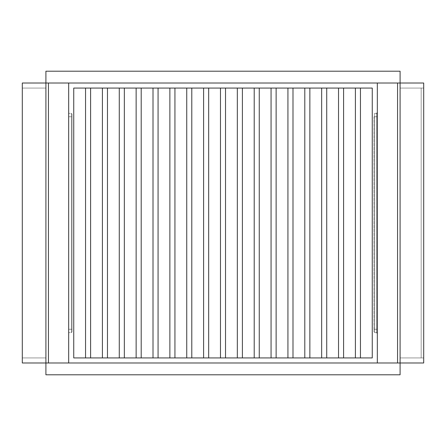 <?xml version="1.0" encoding="UTF-8"?>
<svg xmlns="http://www.w3.org/2000/svg" width="446" height="446" viewBox="0 0 446 446"><rect width="100%" height="100%" fill="white"/><g stroke="black" fill="none" stroke-linecap="round" stroke-linejoin="round"><path stroke-width="0.33" stroke-dasharray="2.23 1.67" d="M400.09 71.209L45.91 71.209L45.91 83.017L400.09 83.017L400.09 71.209M397.559 83.017L397.559 362.983L377.322 362.983L377.322 83.017L397.559 83.017L397.559 362.983L400.09 362.983L400.09 83.017L400.09 362.983L400.09 83.017L423.7 83.017L423.7 362.983L400.09 362.983L400.09 374.791L45.91 374.791L45.91 83.017L68.678 83.017L68.678 362.983L48.441 362.983L48.441 83.017L48.441 362.983L45.91 362.983L400.09 362.983L22.3 362.983L22.3 83.017L45.91 83.017L45.91 362.983L45.91 83.017L400.09 83.017L397.559 83.017L397.559 362.983M377.322 83.017L68.678 83.017L68.678 362.983L377.322 362.983L377.322 83.017L377.322 362.983M48.441 362.983L48.441 83.017M72.051 116.718L72.051 331.952L72.051 114.048L72.051 329.282L72.051 116.718L71.377 116.718L71.377 113.373L71.377 116.718L72.051 116.718L71.377 116.718L71.377 329.282L71.377 116.718L72.051 116.718M68.678 329.282L68.678 113.373L68.678 332.627L68.678 113.373L68.678 332.627L68.678 329.282L71.377 329.282L71.377 332.627L71.377 329.282L72.051 329.282L72.051 331.952L72.051 329.282L71.377 329.282L71.377 332.627L71.377 329.282L72.051 329.282L71.377 329.282L71.377 113.373L71.377 329.282L68.678 329.282M373.949 116.718L373.949 331.952L373.949 116.718L374.623 116.718L373.949 116.718L374.623 116.718L374.623 113.373L374.623 329.282L373.949 329.282L374.623 329.282L374.623 332.627L374.623 329.282L373.949 329.282L374.623 329.282L374.623 113.373L374.623 116.718L373.949 116.718M377.322 329.282L377.322 112.699L377.322 333.301L377.322 329.282L374.623 329.282L374.623 116.718L374.623 332.627L374.623 329.282L377.322 329.282L376.647 329.282L376.647 116.718L374.623 116.718L377.322 116.718L374.623 116.718L376.647 116.718L376.647 113.373L376.647 116.718L377.322 116.718L376.647 116.718L376.647 329.282L374.623 329.282L377.322 329.282M85.548 88.074L73.741 88.074L85.548 88.074L73.741 88.074L73.741 357.926L73.741 88.074L73.741 357.926L85.548 357.926L73.741 357.926L85.548 357.926L85.548 88.074L85.548 357.926L90.605 357.926L90.605 88.074L102.413 88.074L85.548 88.074L85.548 357.926M355.395 357.926L343.587 357.926L355.395 357.926L355.395 88.074L355.395 357.926L372.259 357.926L360.452 357.926L360.452 88.074L372.259 88.074L372.259 357.926L372.259 88.074L372.259 357.926L360.452 357.926L360.452 88.074L372.259 88.074L355.395 88.074L355.395 357.926L343.587 357.926L343.587 88.074L355.395 88.074L338.531 88.074L338.531 357.926L326.723 357.926L326.723 88.074L338.531 88.074L321.661 88.074L321.661 357.926L309.858 357.926L309.858 88.074L321.661 88.074L304.796 88.074L304.796 357.926L292.994 357.926L292.994 88.074L304.796 88.074L287.932 88.074L287.932 357.926L276.124 357.926L276.124 88.074L287.932 88.074L271.068 88.074L271.068 357.926L259.26 357.926L259.26 88.074L271.068 88.074L254.203 88.074L254.203 357.926L242.395 357.926L242.395 88.074L254.203 88.074L237.333 88.074L237.333 357.926L225.531 357.926L225.531 88.074L237.333 88.074L220.469 88.074L220.469 357.926L208.667 357.926L208.667 88.074L220.469 88.074L203.605 88.074L203.605 357.926L191.797 357.926L191.797 88.074L203.605 88.074L186.74 88.074L186.74 357.926L174.932 357.926L174.932 88.074L186.74 88.074L169.876 88.074L169.876 357.926L158.068 357.926L158.068 88.074L169.876 88.074L153.006 88.074L153.006 357.926L141.204 357.926L141.204 88.074L153.006 88.074L136.141 88.074L136.141 357.926L124.339 357.926L124.339 88.074L136.141 88.074L119.277 88.074L119.277 357.926L107.469 357.926L107.469 88.074L119.277 88.074L102.413 88.074L102.413 357.926L90.605 357.926L90.605 88.074L90.605 357.926L102.413 357.926L90.605 357.926M321.661 357.926L309.858 357.926L309.858 88.074L309.858 357.926L321.661 357.926L321.661 88.074L321.661 357.926L326.723 357.926L326.723 88.074L326.723 357.926L338.531 357.926L326.723 357.926M254.203 357.926L242.395 357.926L242.395 88.074L242.395 357.926L254.203 357.926L254.203 88.074L254.203 357.926L259.26 357.926L259.26 88.074L259.26 357.926L271.068 357.926L259.26 357.926M237.333 357.926L225.531 357.926L225.531 88.074L225.531 357.926L237.333 357.926L237.333 88.074L237.333 357.926L242.395 357.926M107.469 88.074L119.277 88.074L119.277 357.926L107.469 357.926L107.469 88.074L107.469 357.926L124.339 357.926L124.339 88.074L124.339 357.926L136.141 357.926L124.339 357.926M169.876 357.926L158.068 357.926L158.068 88.074L158.068 357.926L169.876 357.926L169.876 88.074L169.876 357.926L174.932 357.926L174.932 88.074L174.932 357.926L186.74 357.926L174.932 357.926M304.796 357.926L292.994 357.926L292.994 88.074L292.994 357.926L304.796 357.926L304.796 88.074L304.796 357.926L309.858 357.926M220.469 357.926L220.469 88.074L220.469 357.926L208.667 357.926L208.667 88.074L208.667 357.926L225.531 357.926M141.204 88.074L153.006 88.074L153.006 357.926L141.204 357.926L141.204 88.074L141.204 357.926L158.068 357.926M203.605 357.926L191.797 357.926L191.797 88.074L191.797 357.926L203.605 357.926L203.605 88.074L203.605 357.926L208.667 357.926M287.932 357.926L276.124 357.926L276.124 88.074L276.124 357.926L287.932 357.926L287.932 88.074L287.932 357.926L292.994 357.926M68.678 83.017L68.678 362.983M271.068 88.074L271.068 357.926L271.068 88.074L259.26 88.074M186.74 88.074L186.74 357.926L186.74 88.074L174.932 88.074M338.531 88.074L338.531 357.926L338.531 88.074L326.723 88.074M343.587 357.926L343.587 88.074L343.587 357.926L338.531 357.926M136.141 88.074L136.141 357.926L136.141 88.074L124.339 88.074M102.413 88.074L102.413 357.926L102.413 88.074L90.605 88.074M45.91 88.074L22.3 88.074L22.3 357.926L22.3 88.074L22.3 357.926L22.3 88.074L22.3 357.926L22.3 88.074L22.3 357.926L22.3 88.074L22.3 357.926L22.3 88.074L22.3 357.926L22.3 88.074L22.3 357.926L22.3 88.074L22.3 357.926L22.3 88.074L22.3 357.926L22.3 88.074L22.3 357.926L22.3 88.074L45.91 88.074L22.3 88.074L45.91 88.074L22.3 88.074L45.91 88.074L22.3 88.074L45.91 88.074L22.3 88.074L45.91 88.074L22.3 88.074L45.91 88.074L22.3 88.074L45.91 88.074L22.3 88.074L45.91 88.074L22.3 88.074L45.91 88.074L22.3 88.074L45.91 88.074L45.91 357.926L22.3 357.926L45.91 357.926L22.3 357.926L45.91 357.926L22.3 357.926L45.91 357.926L22.3 357.926L45.91 357.926L22.3 357.926L45.91 357.926L22.3 357.926L45.91 357.926L22.3 357.926L45.91 357.926L22.3 357.926L45.91 357.926L22.3 357.926L45.91 357.926L22.3 357.926L45.91 357.926L45.91 88.074M423.7 357.926L421.169 357.926L423.7 357.926L421.169 357.926L423.7 357.926L421.169 357.926L423.7 357.926L421.169 357.926L423.7 357.926L421.169 357.926L423.7 357.926L421.169 357.926L423.7 357.926L421.169 357.926L423.7 357.926L421.169 357.926L423.7 357.926L421.169 357.926L423.7 357.926L423.7 88.074L421.169 88.074L423.7 88.074L421.169 88.074L423.7 88.074L421.169 88.074L423.7 88.074L421.169 88.074L423.7 88.074L421.169 88.074L423.7 88.074L421.169 88.074L423.7 88.074L421.169 88.074L423.7 88.074L421.169 88.074L423.7 88.074L421.169 88.074L423.7 88.074L423.7 357.926L400.09 357.926L421.169 357.926L421.169 88.074L421.169 357.926L421.169 88.074L421.169 357.926L421.169 88.074L421.169 357.926L421.169 88.074L421.169 357.926L421.169 88.074L421.169 357.926L421.169 88.074L421.169 357.926L421.169 88.074L421.169 357.926L421.169 88.074L421.169 357.926L421.169 88.074L421.169 357.926L400.09 357.926L423.7 357.926L423.7 88.074L423.7 357.926L423.7 88.074L423.7 357.926L423.7 88.074L423.7 357.926L423.7 88.074L423.7 357.926L423.7 88.074L400.09 88.074L423.7 88.074M400.09 357.926L421.169 357.926L400.09 357.926L421.169 357.926L400.09 357.926L421.169 357.926L400.09 357.926L421.169 357.926L400.09 357.926L421.169 357.926L400.09 357.926L421.169 357.926L400.09 357.926L421.169 357.926L400.09 357.926L421.169 357.926L400.09 357.926L400.09 88.074L421.169 88.074L400.09 88.074L421.169 88.074L400.09 88.074L421.169 88.074L400.09 88.074L421.169 88.074L400.09 88.074L421.169 88.074L400.09 88.074L400.09 357.926M355.395 88.074L343.587 88.074M321.661 88.074L309.858 88.074M304.796 88.074L292.994 88.074M287.932 88.074L276.124 88.074M169.876 88.074L158.068 88.074M254.203 88.074L242.395 88.074M237.333 88.074L225.531 88.074M220.469 88.074L208.667 88.074M203.605 88.074L191.797 88.074M360.452 88.074L360.452 357.926M102.413 357.926L107.469 357.926M271.068 357.926L276.124 357.926M136.141 357.926L141.204 357.926M186.74 357.926L191.797 357.926M68.678 116.718L71.377 116.718L68.678 116.718M376.647 329.282L376.647 332.627L376.647 329.282M71.377 113.373L72.051 114.048L71.377 113.373L68.678 113.373L71.377 113.373M71.377 332.627L72.051 331.952L71.377 332.627L68.678 332.627L71.377 332.627M376.647 113.373L374.623 113.373L373.949 114.048L374.623 113.373L377.322 113.373M376.647 332.627L374.623 332.627L373.949 331.952L374.623 332.627L377.322 332.627"/><path stroke-width="0.67" d="M400.09 71.209L400.09 374.791L45.91 374.791L45.91 71.209L400.09 71.209M68.678 83.017L48.441 83.017L48.441 362.983L68.678 362.983L68.678 83.017L423.7 83.017L423.7 362.983L397.559 362.983L397.559 83.017M48.441 83.017L22.3 83.017L22.3 362.983L48.441 362.983M68.678 362.983L397.559 362.983M377.322 362.983L377.322 83.017M372.259 357.926L73.741 357.926L73.741 88.074L372.259 88.074L372.259 357.926M119.277 357.926L119.277 88.074L119.277 357.926M153.006 357.926L153.006 88.074L153.006 357.926M85.548 88.074L85.548 357.926M90.605 357.926L90.605 88.074M102.413 88.074L102.413 357.926M107.469 357.926L107.469 88.074M124.339 357.926L124.339 88.074M136.141 88.074L136.141 357.926M141.204 357.926L141.204 88.074M158.068 357.926L158.068 88.074M169.876 88.074L169.876 357.926M174.932 357.926L174.932 88.074M186.74 88.074L186.74 357.926M191.797 357.926L191.797 88.074M203.605 88.074L203.605 357.926M208.667 357.926L208.667 88.074M220.469 88.074L220.469 357.926M225.531 357.926L225.531 88.074M237.333 88.074L237.333 357.926M242.395 357.926L242.395 88.074M254.203 88.074L254.203 357.926M259.26 357.926L259.26 88.074M271.068 88.074L271.068 357.926M276.124 357.926L276.124 88.074M287.932 88.074L287.932 357.926M292.994 357.926L292.994 88.074M304.796 88.074L304.796 357.926M309.858 357.926L309.858 88.074M321.661 88.074L321.661 357.926M326.723 357.926L326.723 88.074M338.531 88.074L338.531 357.926M343.587 357.926L343.587 88.074M355.395 88.074L355.395 357.926M360.452 357.926L360.452 88.074M376.647 113.373L377.322 112.699M376.647 332.627L377.322 333.301"/></g></svg>
